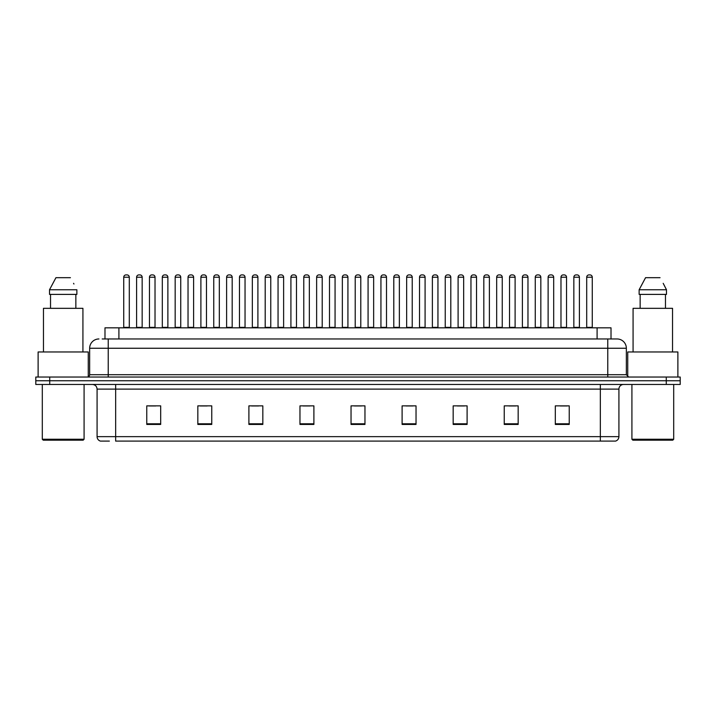 <?xml version="1.0" encoding="UTF-8"?>
<svg xmlns="http://www.w3.org/2000/svg" width="716" height="716" viewBox="0 0 716 716"><rect width="100%" height="100%" fill="white"/><g stroke="black" fill="none" stroke-linecap="round" stroke-linejoin="round"><path stroke-width="1.07" d="M104.984 338.963L104.984 327.821L611.017 327.821L611.017 338.963M109.369 441.101L100.661 441.101M618.919 436.644C618.785 438.872 617.675 440.358 615.572 441.101L600.348 441.101L600.348 436.644L618.919 436.644L618.919 389.11A4.645 4.645 0 0 1 623.555 384.465M100.428 441.101A4.645 4.645 0 0 1 97.081 436.644L97.081 389.11C96.812 386.282 95.264 384.743 92.445 384.465M49.726 377.037L680.2 377.037L680.2 380.751L35.8 380.751L35.8 384.465L49.726 384.465L49.726 380.751L35.8 380.751L35.8 377.037L49.726 377.037L49.726 380.751L680.2 380.751L680.2 384.465L49.726 384.465M569.238 424.436L569.238 405.865L555.312 405.865L555.312 424.436L569.238 424.436M518.169 424.436L518.169 405.865L504.243 405.865L504.243 424.436L518.169 424.436M467.101 424.436L467.101 405.865L453.174 405.865L453.174 424.436L467.101 424.436M416.032 424.436L416.032 405.865L402.106 405.865L402.106 424.436L416.032 424.436M160.688 424.436L160.688 405.865L146.762 405.865L146.762 424.436L160.688 424.436M211.757 424.436L211.757 405.865L197.831 405.865L197.831 424.436L211.757 424.436M262.826 424.436L262.826 405.865L248.9 405.865L248.9 424.436L262.826 424.436M313.894 424.436L313.894 405.865L299.968 405.865L299.968 424.436L313.894 424.436M364.963 424.436L364.963 405.865L351.037 405.865L351.037 424.436L364.963 424.436M600.348 441.101L115.652 441.101L115.652 436.644L600.348 436.644L600.348 389.11L97.081 389.11M457.399 405.963L464.362 405.963M508.843 405.963L515.806 405.963M560.279 405.963L567.242 405.963M303.074 405.963L310.037 405.963M251.638 405.963L258.601 405.963M200.194 405.963L207.157 405.963M148.758 405.963L155.721 405.963M405.963 405.963L412.926 405.963M354.518 405.963L361.482 405.963M102.406 338.963L616.915 338.963M102.191 338.963L108.223 338.963L108.223 348.253L89.652 348.253L89.652 374.71A2.318 2.318 0 0 1 87.334 377.037M98.942 338.963A9.281 9.281 0 0 0 89.652 348.253M617.058 338.963A9.281 9.281 0 0 1 626.348 348.253L626.348 374.71L628.666 377.037M129.301 277.217L123.734 277.217A2.318 2.318 0 0 1 126.052 274.899L126.983 274.899A2.318 2.318 0 0 1 129.301 277.217L129.301 327.355A0.465 0.465 0 0 0 129.766 327.821M123.734 277.217L123.734 327.355A0.465 0.465 0 0 1 123.268 327.821M136.595 277.217A2.318 2.318 0 0 1 138.913 274.899L139.844 274.899A2.318 2.318 0 0 1 142.162 277.217L136.595 277.217L136.595 327.355A0.465 0.465 0 0 1 136.13 327.821M142.162 277.217L142.162 327.355A0.465 0.465 0 0 0 142.627 327.821M155.023 277.217L149.456 277.217A2.318 2.318 0 0 1 151.774 274.899L152.705 274.899A2.318 2.318 0 0 1 155.023 277.217L155.023 327.355A0.465 0.465 0 0 0 155.488 327.821M149.456 277.217L149.456 327.355A0.465 0.465 0 0 1 148.991 327.821M180.745 277.217L175.169 277.217A2.318 2.318 0 0 1 177.496 274.899L178.418 274.899A2.318 2.318 0 0 1 180.745 277.217L180.745 327.355A0.465 0.465 0 0 0 181.211 327.821M175.169 277.217L175.169 327.355A0.465 0.465 0 0 1 174.704 327.821M206.468 277.217L200.892 277.217A2.318 2.318 0 0 1 203.21 274.899L204.141 274.899A2.318 2.318 0 0 1 206.468 277.217L206.468 327.355A0.465 0.465 0 0 0 206.924 327.821M200.892 277.217L200.892 327.355A0.465 0.465 0 0 1 200.426 327.821M232.181 277.217L226.614 277.217A2.318 2.318 0 0 1 228.932 274.899L229.863 274.899A2.318 2.318 0 0 1 232.181 277.217L232.181 327.355A0.465 0.465 0 0 0 232.646 327.821M226.614 277.217L226.614 327.355A0.465 0.465 0 0 1 226.149 327.821M162.308 277.217A2.318 2.318 0 0 1 164.635 274.899L165.566 274.899A2.318 2.318 0 0 1 167.884 277.217L162.308 277.217L162.308 327.355A0.465 0.465 0 0 1 161.852 327.821M167.884 277.217L167.884 327.355A0.465 0.465 0 0 0 168.35 327.821M188.031 277.217A2.318 2.318 0 0 1 190.358 274.899L191.279 274.899A2.318 2.318 0 0 1 193.606 277.217L188.031 277.217L188.031 327.355A0.465 0.465 0 0 1 187.565 327.821M193.606 277.217L193.606 327.355A0.465 0.465 0 0 0 194.072 327.821M213.753 277.217A2.318 2.318 0 0 1 216.071 274.899L217.002 274.899A2.318 2.318 0 0 1 219.32 277.217L213.753 277.217L213.753 327.355A0.465 0.465 0 0 1 213.287 327.821M219.32 277.217L219.32 327.355A0.465 0.465 0 0 0 219.785 327.821M83.154 440.179L43.228 440.179L42.298 439.248L84.085 439.248L83.154 440.179M42.298 384.465L42.298 439.248M84.085 384.465L84.085 439.248M88.265 376.84L88.265 351.968L38.118 351.968L38.118 377.037M82.922 351.968L82.922 308.327L43.461 308.327L43.461 351.968M75.851 294.392L75.851 308.327L75.851 294.392M49.511 289.756L55.946 277.683L49.511 289.756L49.511 294.392L76.872 294.392L76.872 289.756L49.511 289.756M73.936 284.019L73.569 283.321M50.532 294.392L50.532 308.327M70.437 277.683L55.946 277.683M672.772 440.179L632.846 440.179L631.915 439.248L673.702 439.248L672.772 440.179M631.915 384.465L631.915 439.248M673.702 384.465L673.702 439.248M677.882 377.037L677.882 351.968L627.735 351.968L627.735 376.84M672.539 351.968L672.539 308.327L633.078 308.327L633.078 351.968M663.553 284.019L666.489 289.756L639.128 289.756L645.563 277.683L639.128 289.756L639.128 294.392L666.489 294.392L666.489 289.756L666.489 294.392M666.489 289.756L663.186 283.321M640.149 294.392L640.149 308.327M665.468 308.327L665.468 294.392M660.054 277.683L645.563 277.683M257.903 277.217L252.336 277.217A2.318 2.318 0 0 1 254.654 274.899L255.585 274.899A2.318 2.318 0 0 1 257.903 277.217L257.903 327.355A0.465 0.465 0 0 0 258.369 327.821M252.336 277.217L252.336 327.355A0.465 0.465 0 0 1 251.871 327.821M283.625 277.217L278.05 277.217A2.318 2.318 0 0 1 280.377 274.899L281.307 274.899A2.318 2.318 0 0 1 283.625 277.217L283.625 327.355A0.465 0.465 0 0 0 284.091 327.821M278.05 277.217L278.05 327.355A0.465 0.465 0 0 1 277.593 327.821M309.348 277.217L303.772 277.217A2.318 2.318 0 0 1 306.099 274.899L307.021 274.899A2.318 2.318 0 0 1 309.348 277.217L309.348 327.355A0.465 0.465 0 0 0 309.813 327.821M303.772 277.217L303.772 327.355A0.465 0.465 0 0 1 303.307 327.821M239.475 277.217A2.318 2.318 0 0 1 241.793 274.899L242.724 274.899A2.318 2.318 0 0 1 245.042 277.217L239.475 277.217L239.475 327.355A0.465 0.465 0 0 1 239.01 327.821M245.042 277.217L245.042 327.355A0.465 0.465 0 0 0 245.507 327.821M265.197 277.217A2.318 2.318 0 0 1 267.515 274.899L268.446 274.899A2.318 2.318 0 0 1 270.764 277.217L265.197 277.217L265.197 327.355A0.465 0.465 0 0 1 264.732 327.821M270.764 277.217L270.764 327.355A0.465 0.465 0 0 0 271.23 327.821M290.911 277.217A2.318 2.318 0 0 1 293.238 274.899L294.16 274.899A2.318 2.318 0 0 1 296.487 277.217L290.911 277.217L290.911 327.355A0.465 0.465 0 0 1 290.445 327.821M296.487 277.217L296.487 327.355A0.465 0.465 0 0 0 296.952 327.821M335.061 277.217L329.494 277.217A2.318 2.318 0 0 1 331.812 274.899L332.743 274.899A2.318 2.318 0 0 1 335.061 277.217L335.061 327.355A0.465 0.465 0 0 0 335.527 327.821M329.494 277.217L329.494 327.355A0.465 0.465 0 0 1 329.029 327.821M360.783 277.217L355.217 277.217A2.318 2.318 0 0 1 357.535 274.899L358.465 274.899A2.318 2.318 0 0 1 360.783 277.217L360.783 327.355A0.465 0.465 0 0 0 361.249 327.821M355.217 277.217L355.217 327.355A0.465 0.465 0 0 1 354.751 327.821M386.506 277.217L380.939 277.217A2.318 2.318 0 0 1 383.257 274.899L384.188 274.899A2.318 2.318 0 0 1 386.506 277.217L386.506 327.355A0.465 0.465 0 0 0 386.971 327.821M380.939 277.217L380.939 327.355A0.465 0.465 0 0 1 380.473 327.821M412.228 277.217L406.652 277.217A2.318 2.318 0 0 1 408.979 274.899L409.901 274.899A2.318 2.318 0 0 1 412.228 277.217L412.228 327.355A0.465 0.465 0 0 0 412.693 327.821M406.652 277.217L406.652 327.355A0.465 0.465 0 0 1 406.187 327.821M437.95 277.217L432.375 277.217A2.318 2.318 0 0 1 434.693 274.899L435.623 274.899A2.318 2.318 0 0 1 437.95 277.217L437.95 327.355A0.465 0.465 0 0 0 438.407 327.821M432.375 277.217L432.375 327.355A0.465 0.465 0 0 1 431.909 327.821M316.633 277.217A2.318 2.318 0 0 1 318.951 274.899L319.882 274.899A2.318 2.318 0 0 1 322.209 277.217L316.633 277.217L316.633 327.355A0.465 0.465 0 0 1 316.168 327.821M322.209 277.217L322.209 327.355A0.465 0.465 0 0 0 322.665 327.821M342.355 277.217A2.318 2.318 0 0 1 344.673 274.899L345.604 274.899A2.318 2.318 0 0 1 347.922 277.217L342.355 277.217L342.355 327.355A0.465 0.465 0 0 1 341.89 327.821M347.922 277.217L347.922 327.355A0.465 0.465 0 0 0 348.388 327.821M368.078 277.217A2.318 2.318 0 0 1 370.396 274.899L371.327 274.899A2.318 2.318 0 0 1 373.645 277.217L368.078 277.217L368.078 327.355A0.465 0.465 0 0 1 367.612 327.821M373.645 277.217L373.645 327.355A0.465 0.465 0 0 0 374.11 327.821M393.791 277.217A2.318 2.318 0 0 1 396.118 274.899L397.049 274.899A2.318 2.318 0 0 1 399.367 277.217L393.791 277.217L393.791 327.355A0.465 0.465 0 0 1 393.335 327.821M399.367 277.217L399.367 327.355A0.465 0.465 0 0 0 399.832 327.821M419.513 277.217A2.318 2.318 0 0 1 421.84 274.899L422.762 274.899A2.318 2.318 0 0 1 425.089 277.217L419.513 277.217L419.513 327.355A0.465 0.465 0 0 1 419.048 327.821M425.089 277.217L425.089 327.355A0.465 0.465 0 0 0 425.555 327.821M463.664 277.217L458.097 277.217A2.318 2.318 0 0 1 460.415 274.899L461.346 274.899A2.318 2.318 0 0 1 463.664 277.217L463.664 327.355A0.465 0.465 0 0 0 464.129 327.821M458.097 277.217L458.097 327.355A0.465 0.465 0 0 1 457.631 327.821M489.386 277.217L483.819 277.217A2.318 2.318 0 0 1 486.137 274.899L487.068 274.899A2.318 2.318 0 0 1 489.386 277.217L489.386 327.355A0.465 0.465 0 0 0 489.851 327.821M483.819 277.217L483.819 327.355A0.465 0.465 0 0 1 483.354 327.821M515.108 277.217L509.532 277.217A2.318 2.318 0 0 1 511.859 274.899L512.79 274.899A2.318 2.318 0 0 1 515.108 277.217L515.108 327.355A0.465 0.465 0 0 0 515.574 327.821M509.532 277.217L509.532 327.355A0.465 0.465 0 0 1 509.076 327.821M540.831 277.217L535.255 277.217A2.318 2.318 0 0 1 537.582 274.899L538.504 274.899A2.318 2.318 0 0 1 540.831 277.217L540.831 327.355A0.465 0.465 0 0 0 541.296 327.821M535.255 277.217L535.255 327.355A0.465 0.465 0 0 1 534.789 327.821M566.544 277.217L560.977 277.217A2.318 2.318 0 0 1 563.295 274.899L564.226 274.899A2.318 2.318 0 0 1 566.544 277.217L566.544 327.355A0.465 0.465 0 0 0 567.009 327.821M560.977 277.217L560.977 327.355A0.465 0.465 0 0 1 560.512 327.821M592.266 277.217L586.699 277.217A2.318 2.318 0 0 1 589.017 274.899L589.948 274.899A2.318 2.318 0 0 1 592.266 277.217L592.266 327.355A0.465 0.465 0 0 0 592.732 327.821M586.699 277.217L586.699 327.355A0.465 0.465 0 0 1 586.234 327.821M445.236 277.217A2.318 2.318 0 0 1 447.554 274.899L448.485 274.899A2.318 2.318 0 0 1 450.803 277.217L445.236 277.217L445.236 327.355A0.465 0.465 0 0 1 444.77 327.821M450.803 277.217L450.803 327.355A0.465 0.465 0 0 0 451.268 327.821M470.958 277.217A2.318 2.318 0 0 1 473.276 274.899L474.207 274.899A2.318 2.318 0 0 1 476.525 277.217L470.958 277.217L470.958 327.355A0.465 0.465 0 0 1 470.493 327.821M476.525 277.217L476.525 327.355A0.465 0.465 0 0 0 476.99 327.821M496.68 277.217A2.318 2.318 0 0 1 498.998 274.899L499.929 274.899A2.318 2.318 0 0 1 502.247 277.217L496.68 277.217L496.68 327.355A0.465 0.465 0 0 1 496.215 327.821M502.247 277.217L502.247 327.355A0.465 0.465 0 0 0 502.713 327.821M522.394 277.217A2.318 2.318 0 0 1 524.721 274.899L525.642 274.899A2.318 2.318 0 0 1 527.969 277.217L522.394 277.217L522.394 327.355A0.465 0.465 0 0 1 521.928 327.821M527.969 277.217L527.969 327.355A0.465 0.465 0 0 0 528.435 327.821M548.116 277.217A2.318 2.318 0 0 1 550.434 274.899L551.365 274.899A2.318 2.318 0 0 1 553.692 277.217L548.116 277.217L548.116 327.355A0.465 0.465 0 0 1 547.65 327.821M553.692 277.217L553.692 327.355A0.465 0.465 0 0 0 554.148 327.821M573.838 277.217A2.318 2.318 0 0 1 576.156 274.899L577.087 274.899A2.318 2.318 0 0 1 579.405 277.217L573.838 277.217L573.838 327.355A0.465 0.465 0 0 1 573.373 327.821M579.405 277.217L579.405 327.355A0.465 0.465 0 0 0 579.87 327.821M118.91 338.963L118.91 327.821M597.09 338.963L597.09 327.821M600.348 384.465L600.348 389.11L618.919 389.11M97.081 436.644L115.652 436.644L115.652 384.465M666.274 384.465L666.274 377.037M364.963 423.791L351.037 423.791M313.894 423.791L299.968 423.791M262.826 423.791L248.9 423.791M211.757 423.791L197.831 423.791M160.688 423.791L146.762 423.791M416.032 423.791L402.106 423.791M467.101 423.791L453.174 423.791M518.169 423.791L504.243 423.791M569.238 423.791L555.312 423.791M108.223 377.037L108.223 374.71L626.348 374.71M89.652 374.71L108.223 374.71L108.223 348.253L607.777 348.253L607.777 377.037M626.348 348.253L607.777 348.253L607.777 338.963M123.734 327.355L129.301 327.355M136.595 327.355L142.162 327.355M149.456 327.355L155.023 327.355M175.169 327.355L180.745 327.355M200.892 327.355L206.468 327.355M226.614 327.355L232.181 327.355M162.308 327.355L167.884 327.355M188.031 327.355L193.606 327.355M213.753 327.355L219.32 327.355M252.336 327.355L257.903 327.355M278.05 327.355L283.625 327.355M303.772 327.355L309.348 327.355M239.475 327.355L245.042 327.355M265.197 327.355L270.764 327.355M290.911 327.355L296.487 327.355M329.494 327.355L335.061 327.355M355.217 327.355L360.783 327.355M380.939 327.355L386.506 327.355M406.652 327.355L412.228 327.355M432.375 327.355L437.95 327.355M316.633 327.355L322.209 327.355M342.355 327.355L347.922 327.355M368.078 327.355L373.645 327.355M393.791 327.355L399.367 327.355M419.513 327.355L425.089 327.355M458.097 327.355L463.664 327.355M483.819 327.355L489.386 327.355M509.532 327.355L515.108 327.355M535.255 327.355L540.831 327.355M560.977 327.355L566.544 327.355M586.699 327.355L592.266 327.355M445.236 327.355L450.803 327.355M470.958 327.355L476.525 327.355M496.68 327.355L502.247 327.355M522.394 327.355L527.969 327.355M548.116 327.355L553.692 327.355M573.838 327.355L579.405 327.355"/></g></svg>
